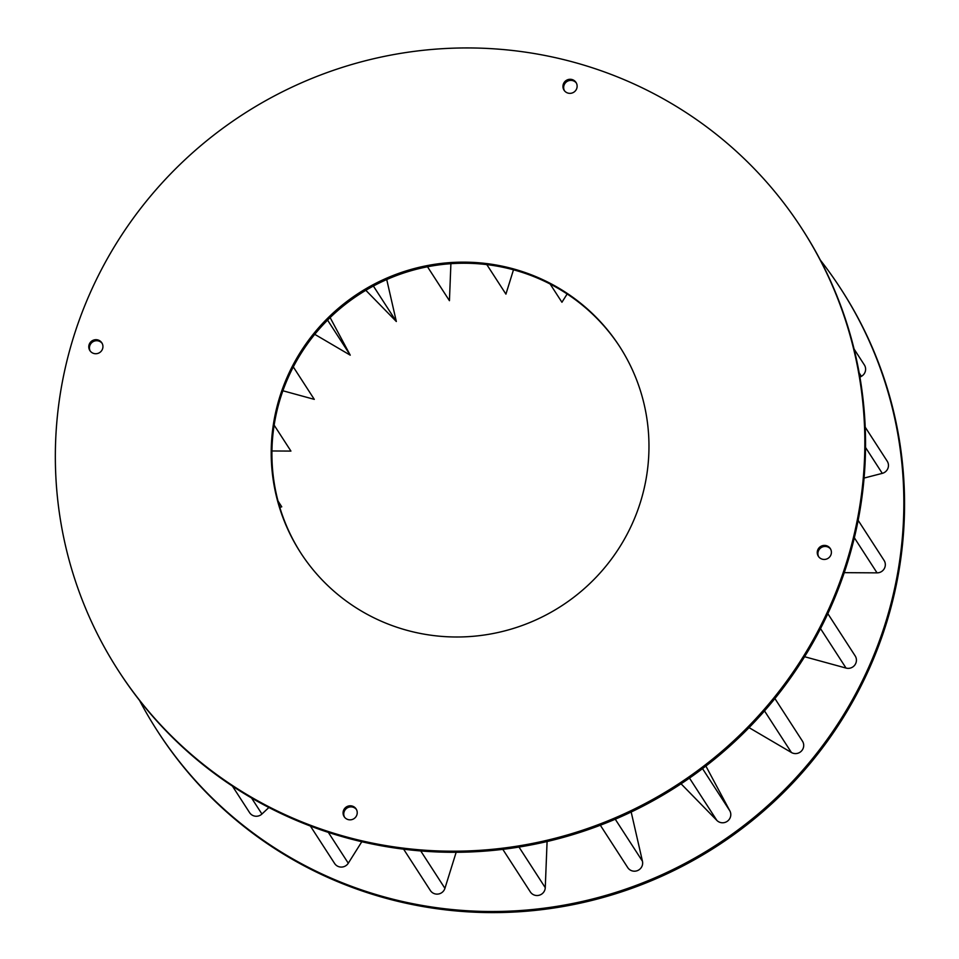 <?xml version="1.0" encoding="UTF-8"?>
<svg xmlns="http://www.w3.org/2000/svg" width="959" height="959" viewBox="0 0 959 959"><rect width="100%" height="100%" fill="white"/><g stroke="black" fill="none" stroke-linecap="round" stroke-linejoin="round"><path stroke-width="1.44" d="M89.403 343.933A7.121 6.989 147.1 0 1 101.834 342.842A7.121 6.989 147.1 0 1 99.652 352.576A7.121 6.989 147.1 0 1 89.403 343.933M102.169 343.406A7.121 6.989 -32.9 0 0 90.254 351.114M817.871 549.651A7.121 6.989 147.1 0 1 830.302 548.56A7.121 6.989 147.1 0 1 828.12 558.294A7.121 6.989 147.1 0 1 817.871 549.651M830.638 549.123A7.121 6.989 -32.9 0 0 818.722 556.831M343.694 810.043A7.121 6.989 147.1 0 1 356.125 808.952A7.121 6.989 147.1 0 1 353.943 818.686A7.121 6.989 147.1 0 1 343.694 810.043M356.448 809.516A7.121 6.989 -32.9 0 0 344.545 817.224M563.58 83.541A7.121 6.989 147.1 0 1 576.023 82.45A7.121 6.989 147.1 0 1 573.83 92.196A7.121 6.989 147.1 0 1 563.58 83.541M576.347 83.013A7.121 6.989 -32.9 0 0 564.443 90.721M840.827 288.851L841.534 289.942A406.976 399.364 147.1 0 1 868.71 669.897A406.976 399.364 147.1 0 1 528.421 911.05A406.976 399.364 147.1 0 1 158.079 732.005L157.372 730.902A406.976 399.364 -32.9 0 0 527.702 909.959A406.976 399.364 -32.9 0 0 868.003 668.807A406.976 399.364 -32.9 0 0 840.827 288.851A406.976 399.364 -32.9 0 0 820.341 260.105M801.82 228.542L802.527 229.633A406.976 399.364 147.1 0 1 829.703 609.588A406.976 399.364 147.1 0 1 489.414 850.741A406.976 399.364 147.1 0 1 119.072 671.696L118.365 670.605A406.976 399.364 -32.9 0 0 488.706 849.65A406.976 399.364 -32.9 0 0 828.996 608.497A406.976 399.364 -32.9 0 0 801.82 228.542A406.976 399.364 -32.9 0 0 243.202 114.229A406.976 399.364 -32.9 0 0 118.365 670.605M619.922 346.966A189.93 186.37 -32.9 0 0 359.589 294.173A189.93 186.37 -32.9 0 0 300.97 553.259M632.245 523.734A189.93 186.37 147.1 0 1 473.446 636.273A189.93 186.37 147.1 0 1 300.623 552.72A189.93 186.37 147.1 0 1 358.87 293.082A189.93 186.37 147.1 0 1 619.562 346.427A189.93 186.37 147.1 0 1 632.245 523.734M278.026 501.054L281.754 506.832L279.8 507.335M274.142 425.149L290.925 451.09L271.936 450.97M293.298 366.913L314.288 399.364L282.893 390.769M330.124 317.585L350.239 355.166L314.756 334.331M350.239 355.166L327.57 320.114M386.729 279.548L396.331 321.505L365.823 290.301M396.331 321.505L373.387 286.034M450.898 263.701L449.435 300.694L427.498 266.77M513.485 269.803L505.92 294.125L486.824 264.612M567.153 293.981L561.938 302.265L550.142 284.032M361.807 841.726L348.285 863.22A8.14 7.984 147.1 0 1 334.607 863.472L310.404 826.059M268.892 807.502L261.927 814.023A8.14 7.984 147.1 0 1 249.592 812.633L232.438 786.116M854.097 349.076L864.359 364.935A8.14 7.984 147.1 0 1 861.398 376.336L859.935 377.163M865.21 427.163L887.195 461.159A8.14 7.984 147.1 0 1 882.28 473.362L864.071 478.062M858.149 520.341L884.066 560.404A8.14 7.984 147.1 0 1 877.041 572.859L844.256 572.655M827.833 613.664L855.164 655.908A8.14 7.984 147.1 0 1 846.042 668.075L804.589 656.723M774.908 698.56L802.455 741.151A8.14 7.984 147.1 0 1 791.415 752.503L749.063 727.641M705.884 766.061L729.871 810.894A8.14 7.984 147.1 0 1 716.852 820.401L681.058 783.803M631.178 812.009L642.458 861.254A8.14 7.984 147.1 0 1 627.725 867.583L600.334 825.231M547.086 841.534L545.263 887.674A8.14 7.984 147.1 0 1 530.339 891.918L502.804 849.35M456.16 852.287L444.928 888.346A8.14 7.984 147.1 0 1 430.363 890.515L403.631 849.183M139.558 700.442A406.976 399.364 -32.9 0 0 157.372 730.902M348.285 863.22L328.338 832.388M261.927 814.023L251.546 797.984M861.398 376.336L859.18 372.919M882.28 473.362L865.533 447.469M877.041 572.859L854.349 537.771M846.042 668.075L820.52 628.601M791.415 752.503L764.515 710.919M729.871 810.894L702.527 768.627M716.852 820.401L689.485 778.097M642.458 861.254L615.258 819.214M545.263 887.674L518.999 847.073M444.928 888.346L420.737 850.945"/></g></svg>
